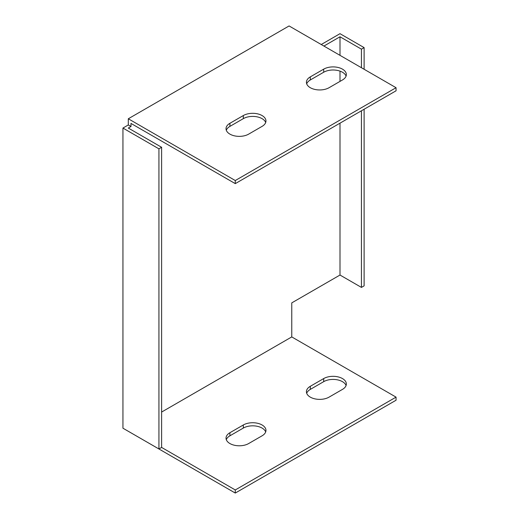 <?xml version="1.0" encoding="UTF-8"?>
<svg xmlns="http://www.w3.org/2000/svg" width="519" height="519" viewBox="0 0 519 519"><rect width="100%" height="100%" fill="white"/><g stroke="black" fill="none" stroke-linecap="round" stroke-linejoin="round"><path stroke-width="0.78" d="M364.111 69.267L364.111 47.612L339.997 33.683L321.242 44.517M161.61 412.06L291.762 336.922L291.762 302.882L339.997 275.038L361.432 287.409L364.111 285.865L364.111 109.243M128.303 431.289L235.276 493.05L396.055 400.227L396.055 397.132L291.762 336.922M128.303 124.962L128.303 118.773L289.083 25.95L396.055 87.711L396.055 90.799L235.276 183.629L130.983 123.418L130.983 126.513L128.303 124.962L122.945 128.057L122.945 428.201L158.931 448.974L161.61 447.43L235.276 489.955L396.055 397.132M396.055 87.711L235.276 180.534L128.303 118.773M323.7 69.144A13.26 7.655 180 0 1 338.154 67.483A13.26 7.655 180 0 1 346.348 74.554A13.26 7.655 180 0 1 342.462 79.971L329.065 87.711A13.26 7.655 180 0 1 314.605 89.365A13.26 7.655 180 0 1 306.418 82.294A13.26 7.655 180 0 1 310.304 76.877L323.7 69.144L323.7 72.238L310.304 79.971A13.26 7.655 0 0 0 306.697 83.838M243.314 115.555A13.26 7.655 180 0 1 257.768 113.895A13.26 7.655 180 0 1 265.955 120.972A13.26 7.655 180 0 1 262.069 126.383L248.672 134.123A13.26 7.655 180 0 1 234.218 135.783A13.26 7.655 180 0 1 226.031 128.706A13.26 7.655 180 0 1 229.917 123.288L243.314 115.555L243.314 118.65L229.917 126.383A13.26 7.655 0 0 0 226.303 130.256M265.683 431.938A13.26 7.655 0 0 0 256.496 426.151A13.26 7.655 0 0 0 243.314 428.071L229.917 435.811A13.26 7.655 0 0 0 226.303 439.677M346.069 385.526A13.26 7.655 0 0 0 336.889 379.739A13.26 7.655 0 0 0 323.7 381.66L310.304 389.393A13.26 7.655 0 0 0 306.697 393.266M130.983 126.513L128.303 128.057L161.61 147.286L161.61 447.43M339.997 275.038L339.997 123.165M339.997 81.392L339.997 71.116M339.997 55.345L339.997 36.778L323.921 46.061M122.945 128.057L158.931 148.836L158.931 448.974M243.314 424.977A13.26 7.655 180 0 1 257.768 423.316A13.26 7.655 180 0 1 265.955 430.394A13.26 7.655 180 0 1 262.069 435.811L248.672 443.544A13.26 7.655 180 0 1 234.218 445.205A13.26 7.655 180 0 1 226.031 438.127A13.26 7.655 180 0 1 229.917 432.716L243.314 424.977L243.314 428.071M329.065 397.132A13.26 7.655 180 0 1 314.605 398.793A13.26 7.655 180 0 1 306.418 391.715A13.26 7.655 180 0 1 310.304 386.298L323.7 378.565A13.26 7.655 180 0 1 338.154 376.904A13.26 7.655 180 0 1 346.348 383.982A13.26 7.655 180 0 1 342.462 389.393L329.065 397.132M346.069 76.105A13.26 7.655 0 0 0 336.889 70.318A13.26 7.655 0 0 0 323.7 72.238M265.683 122.516A13.26 7.655 0 0 0 256.496 116.73A13.26 7.655 0 0 0 243.314 118.65M361.432 67.723L361.432 49.156L339.997 36.778M361.432 49.156L364.111 47.612M361.432 287.409L361.432 110.787M161.61 147.286L158.931 148.836M235.276 183.629L235.276 180.534M235.276 489.955L235.276 493.05M229.917 126.383L229.917 123.288M310.304 79.971L310.304 76.877M229.917 432.716L229.917 435.811M310.304 386.298L310.304 389.393M323.7 378.565L323.7 381.66"/></g></svg>
